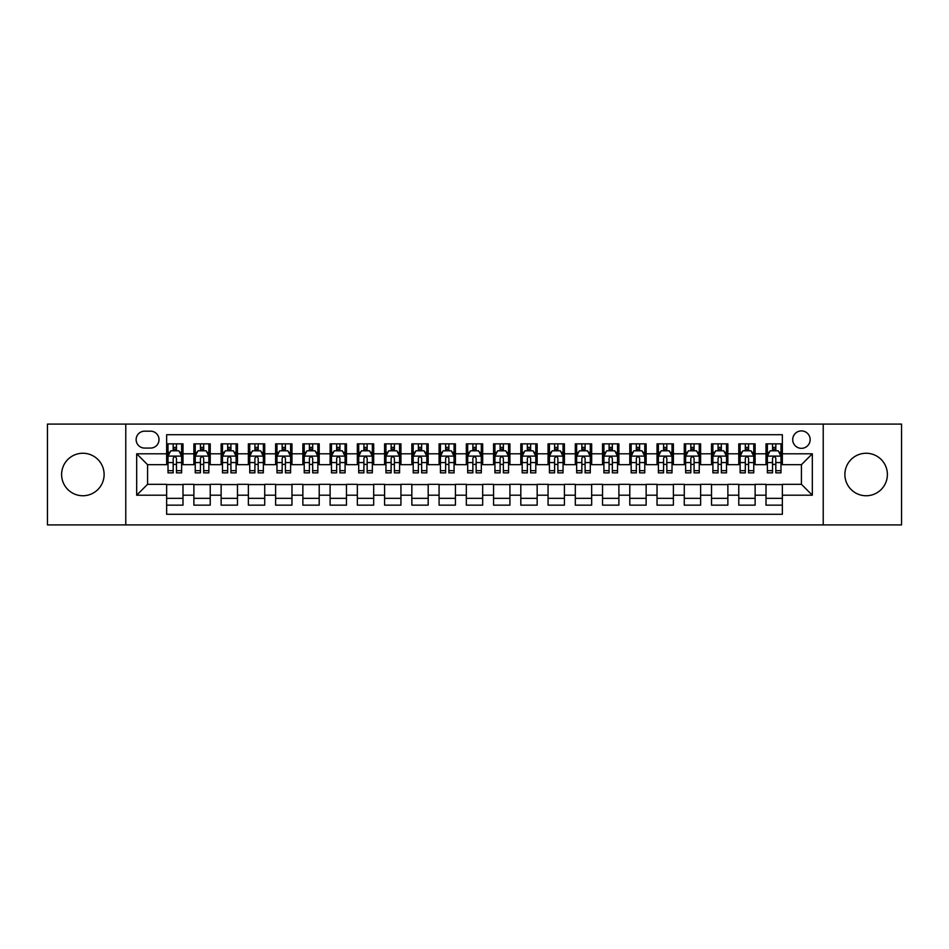 <?xml version="1.0" encoding="UTF-8"?>
<svg xmlns="http://www.w3.org/2000/svg" width="949" height="949" viewBox="0 0 949 949"><rect width="100%" height="100%" fill="white"/><g stroke="black" fill="none" stroke-linecap="round" stroke-linejoin="round"><path stroke-width="1.42" d="M866.129 453.254A21.246 21.246 0 0 0 844.883 474.5A21.246 21.246 0 0 0 866.129 495.746A21.246 21.246 0 0 0 887.386 474.5A21.246 21.246 0 0 0 866.129 453.254M82.871 453.254A21.246 21.246 0 0 0 61.614 474.5A21.246 21.246 0 0 0 82.871 495.746A21.246 21.246 0 0 0 104.117 474.5A21.246 21.246 0 0 0 82.871 453.254M801.431 430.905A8.719 8.719 0 0 0 792.712 439.624A8.719 8.719 0 0 0 801.431 448.343A8.719 8.719 0 0 0 810.149 439.624A8.719 8.719 0 0 0 801.431 430.905M823.222 524.904L901.55 524.904L901.55 424.096L823.222 424.096L823.222 524.904L125.778 524.904L125.778 424.096L47.45 424.096L47.45 524.904L125.778 524.904M782.356 443.847L766.009 443.847L766.009 453.8L755.119 453.8L755.119 464.69L766.009 464.69L766.009 453.8M755.119 453.8L755.119 443.847L738.773 443.847L738.773 453.8L727.871 453.8L727.871 464.69L738.773 464.69L738.773 453.8M727.871 453.8L727.871 443.847L711.525 443.847L711.525 453.8L700.623 453.8L700.623 464.69L711.525 464.69L711.525 453.8M700.623 453.8L700.623 443.847L684.276 443.847L684.276 453.8L673.387 453.8L673.387 464.69L684.276 464.69L684.276 453.8M673.387 453.8L673.387 443.847L657.04 443.847L657.04 453.8L646.139 453.8L646.139 464.69L657.04 464.69L657.04 453.8M646.139 453.8L646.139 443.847L629.792 443.847L629.792 453.8L618.89 453.8L618.89 464.69L629.792 464.69L629.792 453.8M618.89 453.8L618.89 443.847L602.544 443.847L602.544 453.8L591.654 453.8L591.654 464.69L602.544 464.69L602.544 453.8M591.654 453.8L591.654 443.847L575.308 443.847L575.308 453.8L564.406 453.8L564.406 464.69L575.308 464.69L575.308 453.8M564.406 453.8L564.406 443.847L548.059 443.847L548.059 453.8L537.158 453.8L537.158 464.69L548.059 464.69L548.059 453.8M537.158 453.8L537.158 443.847L520.811 443.847L520.811 453.8L509.921 453.8L509.921 464.69L520.811 464.69L520.811 453.8M509.921 453.8L509.921 443.847L493.575 443.847L493.575 453.8L482.673 453.8L482.673 464.69L493.575 464.69L493.575 453.8M482.673 453.8L482.673 443.847L466.327 443.847L466.327 453.8L455.425 453.8L455.425 464.69L466.327 464.69L466.327 453.8M455.425 453.8L455.425 443.847L439.079 443.847L439.079 453.8L428.189 453.8L428.189 464.69L439.079 464.69L439.079 453.8M428.189 453.8L428.189 443.847L411.842 443.847L411.842 453.8L400.941 453.8L400.941 464.69L411.842 464.69L411.842 453.8M400.941 453.8L400.941 443.847L384.594 443.847L384.594 453.8L373.692 453.8L373.692 464.69L384.594 464.69L384.594 453.8M373.692 453.8L373.692 443.847L357.346 443.847L357.346 453.8L346.456 453.8L346.456 464.69L357.346 464.69L357.346 453.8M346.456 453.8L346.456 443.847L330.11 443.847L330.11 453.8L319.208 453.8L319.208 464.69L330.11 464.69L330.11 453.8M319.208 453.8L319.208 443.847L302.861 443.847L302.861 453.8L291.96 453.8L291.96 464.69L302.861 464.69L302.861 453.8M291.96 453.8L291.96 443.847L275.613 443.847L275.613 453.8L264.724 453.8L264.724 464.69L275.613 464.69L275.613 453.8M264.724 453.8L264.724 443.847L248.377 443.847L248.377 453.8L237.475 453.8L237.475 464.69L248.377 464.69L248.377 453.8M237.475 453.8L237.475 443.847L221.129 443.847L221.129 453.8L210.227 453.8L210.227 464.69L221.129 464.69L221.129 453.8M210.227 453.8L210.227 443.847L193.881 443.847L193.881 464.69L182.991 464.69L182.991 443.847L166.644 443.847M166.644 505.153L182.991 505.153L182.991 484.31L193.881 484.31L193.881 505.153L210.227 505.153L210.227 484.31L221.129 484.31L221.129 495.2L210.227 495.2M221.129 495.2L221.129 505.153L237.475 505.153L237.475 484.31L248.377 484.31L248.377 495.2L237.475 495.2M248.377 495.2L248.377 505.153L264.724 505.153L264.724 484.31L275.613 484.31L275.613 495.2L264.724 495.2M275.613 495.2L275.613 505.153L291.96 505.153L291.96 484.31L302.861 484.31L302.861 495.2L291.96 495.2M302.861 495.2L302.861 505.153L319.208 505.153L319.208 484.31L330.11 484.31L330.11 495.2L319.208 495.2M330.11 495.2L330.11 505.153L346.456 505.153L346.456 484.31L357.346 484.31L357.346 495.2L346.456 495.2M357.346 495.2L357.346 505.153L373.692 505.153L373.692 484.31L384.594 484.31L384.594 495.2L373.692 495.2M384.594 495.2L384.594 505.153L400.941 505.153L400.941 484.31L411.842 484.31L411.842 495.2L400.941 495.2M411.842 495.2L411.842 505.153L428.189 505.153L428.189 484.31L439.079 484.31L439.079 495.2L428.189 495.2M439.079 495.2L439.079 505.153L455.425 505.153L455.425 484.31L466.327 484.31L466.327 495.2L455.425 495.2M466.327 495.2L466.327 505.153L482.673 505.153L482.673 484.31L493.575 484.31L493.575 495.2L482.673 495.2M493.575 495.2L493.575 505.153L509.921 505.153L509.921 484.31L520.811 484.31L520.811 495.2L509.921 495.2M520.811 495.2L520.811 505.153L537.158 505.153L537.158 484.31L548.059 484.31L548.059 495.2L537.158 495.2M548.059 495.2L548.059 505.153L564.406 505.153L564.406 484.31L575.308 484.31L575.308 495.2L564.406 495.2M575.308 495.2L575.308 505.153L591.654 505.153L591.654 484.31L602.544 484.31L602.544 495.2L591.654 495.2M602.544 495.2L602.544 505.153L618.89 505.153L618.89 484.31L629.792 484.31L629.792 495.2L618.89 495.2M629.792 495.2L629.792 505.153L646.139 505.153L646.139 484.31L657.04 484.31L657.04 495.2L646.139 495.2M657.04 495.2L657.04 505.153L673.387 505.153L673.387 484.31L684.276 484.31L684.276 495.2L673.387 495.2M684.276 495.2L684.276 505.153L700.623 505.153L700.623 484.31L711.525 484.31L711.525 495.2L700.623 495.2M711.525 495.2L711.525 505.153L727.871 505.153L727.871 484.31L738.773 484.31L738.773 495.2L727.871 495.2M738.773 495.2L738.773 505.153L755.119 505.153L755.119 484.31L766.009 484.31L766.009 495.2L755.119 495.2M144.58 448.07L150.571 448.07A8.446 8.446 0 0 0 159.017 439.624A8.446 8.446 0 0 0 150.571 431.178L144.58 431.178A8.446 8.446 0 0 0 136.134 439.624A8.446 8.446 0 0 0 144.58 448.07M823.222 424.096L125.778 424.096M782.356 453.8L782.356 434.725L166.644 434.725L166.644 464.69L147.57 464.69L147.57 484.31L166.644 484.31L166.644 514.275L782.356 514.275L782.356 484.31L801.431 484.31L801.431 464.69L782.356 464.69L782.356 453.8L812.32 453.8L812.32 495.2L782.356 495.2M166.644 495.2L136.68 495.2L136.68 453.8L166.644 453.8M766.009 495.2L766.009 505.153L782.356 505.153M166.644 450.656L168.009 450.656M173.181 450.656L176.455 450.656M181.627 450.656L182.991 450.656M166.644 464.417L168.009 464.417M173.181 464.417L176.455 464.417M181.627 464.417L182.991 464.417M166.644 484.583L182.991 484.583M166.644 498.344L182.991 498.344M193.881 464.417L195.245 464.417M200.429 464.417L203.691 464.417M208.875 464.417L210.227 464.417M193.881 450.656L195.245 450.656M200.429 450.656L203.691 450.656M208.875 450.656L210.227 450.656M193.881 484.583L210.227 484.583M193.881 498.344L210.227 498.344M221.129 484.583L237.475 484.583M221.129 498.344L237.475 498.344M221.129 450.656L222.493 450.656M227.665 450.656L230.939 450.656M236.111 450.656L237.475 450.656M221.129 464.417L222.493 464.417M227.665 464.417L230.939 464.417M236.111 464.417L237.475 464.417M248.377 484.583L264.724 484.583M248.377 498.344L264.724 498.344M248.377 450.656L249.741 450.656M254.913 450.656L258.187 450.656M263.359 450.656L264.724 450.656M248.377 464.417L249.741 464.417M254.913 464.417L258.187 464.417M263.359 464.417L264.724 464.417M275.613 484.583L291.96 484.583M275.613 498.344L291.96 498.344M275.613 450.656L276.978 450.656M282.161 450.656L285.424 450.656M290.608 450.656L291.96 450.656M275.613 464.417L276.978 464.417M282.161 464.417L285.424 464.417M290.608 464.417L291.96 464.417M302.861 484.583L319.208 484.583M302.861 498.344L319.208 498.344M302.861 450.656L304.226 450.656M309.398 450.656L312.672 450.656M317.844 450.656L319.208 450.656M302.861 464.417L304.226 464.417M309.398 464.417L312.672 464.417M317.844 464.417L319.208 464.417M330.11 484.583L346.456 484.583M330.11 498.344L346.456 498.344M330.11 450.656L331.474 450.656M336.646 450.656L339.92 450.656M345.092 450.656L346.456 450.656M330.11 464.417L331.474 464.417M336.646 464.417L339.92 464.417M345.092 464.417L346.456 464.417M357.346 484.583L373.692 484.583M357.346 498.344L373.692 498.344M357.346 450.656L358.71 450.656M363.894 450.656L367.156 450.656M372.34 450.656L373.692 450.656M357.346 464.417L358.71 464.417M363.894 464.417L367.156 464.417M372.34 464.417L373.692 464.417M384.594 484.583L400.941 484.583M384.594 498.344L400.941 498.344M384.594 450.656L385.958 450.656M391.13 450.656L394.404 450.656M399.576 450.656L400.941 450.656M384.594 464.417L385.958 464.417M391.13 464.417L394.404 464.417M399.576 464.417L400.941 464.417M411.842 484.583L428.189 484.583M411.842 498.344L428.189 498.344M411.842 450.656L413.206 450.656M418.379 450.656L421.641 450.656M426.825 450.656L428.189 450.656M411.842 464.417L413.206 464.417M418.379 464.417L421.641 464.417M426.825 464.417L428.189 464.417M439.079 484.583L455.425 484.583M439.079 498.344L455.425 498.344M439.079 450.656L440.443 450.656M445.627 450.656L448.889 450.656M454.073 450.656L455.425 450.656M439.079 464.417L440.443 464.417M445.627 464.417L448.889 464.417M454.073 464.417L455.425 464.417M466.327 484.583L482.673 484.583M466.327 498.344L482.673 498.344M466.327 450.656L467.691 450.656M472.863 450.656L476.137 450.656M481.309 450.656L482.673 450.656M466.327 464.417L467.691 464.417M472.863 464.417L476.137 464.417M481.309 464.417L482.673 464.417M493.575 484.583L509.921 484.583M493.575 498.344L509.921 498.344M493.575 450.656L494.927 450.656M500.111 450.656L503.373 450.656M508.557 450.656L509.921 450.656M493.575 464.417L494.927 464.417M500.111 464.417L503.373 464.417M508.557 464.417L509.921 464.417M520.811 484.583L537.158 484.583M520.811 498.344L537.158 498.344M520.811 450.656L522.175 450.656M527.359 450.656L530.621 450.656M535.794 450.656L537.158 450.656M520.811 464.417L522.175 464.417M527.359 464.417L530.621 464.417M535.794 464.417L537.158 464.417M548.059 484.583L564.406 484.583M548.059 498.344L564.406 498.344M548.059 450.656L549.424 450.656M554.596 450.656L557.87 450.656M563.042 450.656L564.406 450.656M548.059 464.417L549.424 464.417M554.596 464.417L557.87 464.417M563.042 464.417L564.406 464.417M575.308 484.583L591.654 484.583M575.308 498.344L591.654 498.344M575.308 450.656L576.66 450.656M581.844 450.656L585.106 450.656M590.29 450.656L591.654 450.656M575.308 464.417L576.66 464.417M581.844 464.417L585.106 464.417M590.29 464.417L591.654 464.417M602.544 484.583L618.89 484.583M602.544 498.344L618.89 498.344M602.544 450.656L603.908 450.656M609.08 450.656L612.354 450.656M617.526 450.656L618.89 450.656M602.544 464.417L603.908 464.417M609.08 464.417L612.354 464.417M617.526 464.417L618.89 464.417M629.792 484.583L646.139 484.583M629.792 498.344L646.139 498.344M629.792 450.656L631.156 450.656M636.328 450.656L639.602 450.656M644.774 450.656L646.139 450.656M629.792 464.417L631.156 464.417M636.328 464.417L639.602 464.417M644.774 464.417L646.139 464.417M657.04 484.583L673.387 484.583M657.04 498.344L673.387 498.344M657.04 450.656L658.392 450.656M663.576 450.656L666.839 450.656M672.022 450.656L673.387 450.656M657.04 464.417L658.392 464.417M663.576 464.417L666.839 464.417M672.022 464.417L673.387 464.417M684.276 484.583L700.623 484.583M684.276 498.344L700.623 498.344M684.276 450.656L685.641 450.656M690.813 450.656L694.087 450.656M699.259 450.656L700.623 450.656M684.276 464.417L685.641 464.417M690.813 464.417L694.087 464.417M699.259 464.417L700.623 464.417M711.525 484.583L727.871 484.583M711.525 498.344L727.871 498.344M711.525 450.656L712.889 450.656M718.061 450.656L721.335 450.656M726.507 450.656L727.871 450.656M711.525 464.417L712.889 464.417M718.061 464.417L721.335 464.417M726.507 464.417L727.871 464.417M738.773 484.583L755.119 484.583M738.773 498.344L755.119 498.344M738.773 450.656L740.125 450.656M745.309 450.656L748.571 450.656M753.755 450.656L755.119 450.656M738.773 464.417L740.125 464.417M745.309 464.417L748.571 464.417M753.755 464.417L755.119 464.417M766.009 484.583L782.356 484.583M766.009 498.344L782.356 498.344M766.009 450.656L767.373 450.656M772.545 450.656L775.819 450.656M780.991 450.656L782.356 450.656M766.009 464.417L767.373 464.417M772.545 464.417L775.819 464.417M780.991 464.417L782.356 464.417M147.57 464.69L136.68 453.8M147.57 484.31L136.68 495.2M812.32 453.8L801.431 464.69M812.32 495.2L801.431 484.31M176.455 447.394L173.181 447.394M181.627 470.645L176.455 470.645L176.455 472.863L181.627 472.863L181.627 456.244L178.898 450.799L170.725 450.799L168.009 456.244L168.009 472.863L173.181 472.863L173.181 470.645L168.009 470.645M168.009 456.244L168.009 443.847M181.627 456.244L181.627 443.847M173.181 450.799L173.181 443.847M176.455 443.847L176.455 450.799M176.455 470.645L176.455 458.284C175.363 456.196 174.272 456.196 173.181 458.284L173.181 470.645M203.691 447.394L200.429 447.394M208.875 470.645L203.691 470.645L203.691 472.863L208.875 472.863L208.875 456.244L206.147 450.799L197.973 450.799L195.245 456.244L195.245 472.863L200.429 472.863L200.429 470.645L195.245 470.645M195.245 456.244L195.245 443.847M208.875 456.244L208.875 443.847M200.429 450.799L200.429 443.847M203.691 443.847L203.691 450.799M203.691 470.645L203.691 458.284C202.612 456.196 201.52 456.196 200.429 458.284L200.429 470.645M230.939 447.394L227.665 447.394M236.111 470.645L230.939 470.645L230.939 472.863L236.111 472.863L236.111 456.244L233.395 450.799L225.221 450.799L222.493 456.244L222.493 472.863L227.665 472.863L227.665 470.645L222.493 470.645M222.493 456.244L222.493 443.847M236.111 456.244L236.111 443.847M227.665 450.799L227.665 443.847M230.939 443.847L230.939 450.799M230.939 470.645L230.939 458.284C229.848 456.196 228.756 456.196 227.665 458.284L227.665 470.645M258.187 447.394L254.913 447.394M263.359 470.645L258.187 470.645L258.187 472.863L263.359 472.863L263.359 456.244L260.631 450.799L252.458 450.799L249.741 456.244L249.741 472.863L254.913 472.863L254.913 470.645L249.741 470.645M249.741 456.244L249.741 443.847M263.359 456.244L263.359 443.847M254.913 450.799L254.913 443.847M258.187 443.847L258.187 450.799M258.187 470.645L258.187 458.284C257.096 456.196 256.005 456.196 254.913 458.284L254.913 470.645M285.424 447.394L282.161 447.394M290.608 470.645L285.424 470.645L285.424 472.863L290.608 472.863L290.608 456.244L287.879 450.799L279.706 450.799L276.978 456.244L276.978 472.863L282.161 472.863L282.161 470.645L276.978 470.645M276.978 456.244L276.978 443.847M290.608 456.244L290.608 443.847M282.161 450.799L282.161 443.847M285.424 443.847L285.424 450.799M285.424 470.645L285.424 458.284C284.344 456.196 283.253 456.196 282.161 458.284L282.161 470.645M312.672 447.394L309.398 447.394M317.844 470.645L312.672 470.645L312.672 472.863L317.844 472.863L317.844 456.244L315.127 450.799L306.954 450.799L304.226 456.244L304.226 472.863L309.398 472.863L309.398 470.645L304.226 470.645M304.226 456.244L304.226 443.847M317.844 456.244L317.844 443.847M309.398 450.799L309.398 443.847M312.672 443.847L312.672 450.799M312.672 470.645L312.672 458.284C311.58 456.196 310.489 456.196 309.398 458.284L309.398 470.645M339.92 447.394L336.646 447.394M345.092 470.645L339.92 470.645L339.92 472.863L345.092 472.863L345.092 456.244L342.364 450.799L334.19 450.799L331.474 456.244L331.474 472.863L336.646 472.863L336.646 470.645L331.474 470.645M331.474 456.244L331.474 443.847M345.092 456.244L345.092 443.847M336.646 450.799L336.646 443.847M339.92 443.847L339.92 450.799M339.92 470.645L339.92 458.284C338.829 456.196 337.737 456.196 336.646 458.284L336.646 470.645M367.156 447.394L363.894 447.394M372.34 470.645L367.156 470.645L367.156 472.863L372.34 472.863L372.34 456.244L369.612 450.799L361.439 450.799L358.71 456.244L358.71 472.863L363.894 472.863L363.894 470.645L358.71 470.645M358.71 456.244L358.71 443.847M372.34 456.244L372.34 443.847M363.894 450.799L363.894 443.847M367.156 443.847L367.156 450.799M367.156 470.645L367.156 458.284C366.065 456.196 364.985 456.196 363.894 458.284L363.894 470.645M394.404 447.394L391.13 447.394M399.576 470.645L394.404 470.645L394.404 472.863L399.576 472.863L399.576 456.244L396.86 450.799L388.687 450.799L385.958 456.244L385.958 472.863L391.13 472.863L391.13 470.645L385.958 470.645M385.958 456.244L385.958 443.847M399.576 456.244L399.576 443.847M391.13 450.799L391.13 443.847M394.404 443.847L394.404 450.799M394.404 470.645L394.404 458.284C393.313 456.196 392.222 456.196 391.13 458.284L391.13 470.645M421.641 447.394L418.379 447.394M426.825 470.645L421.641 470.645L421.641 472.863L426.825 472.863L426.825 456.244L424.096 450.799L415.923 450.799L413.206 456.244L413.206 472.863L418.379 472.863L418.379 470.645L413.206 470.645M413.206 456.244L413.206 443.847M426.825 456.244L426.825 443.847M418.379 450.799L418.379 443.847M421.641 443.847L421.641 450.799M421.641 470.645L421.641 458.284C420.561 456.196 419.47 456.196 418.379 458.284L418.379 470.645M448.889 447.394L445.627 447.394M454.073 470.645L448.889 470.645L448.889 472.863L454.073 472.863L454.073 456.244L451.344 450.799L443.171 450.799L440.443 456.244L440.443 472.863L445.627 472.863L445.627 470.645L440.443 470.645M440.443 456.244L440.443 443.847M454.073 456.244L454.073 443.847M445.627 450.799L445.627 443.847M448.889 443.847L448.889 450.799M448.889 470.645L448.889 458.284C447.798 456.196 446.718 456.196 445.627 458.284L445.627 470.645M476.137 447.394L472.863 447.394M481.309 470.645L476.137 470.645L476.137 472.863L481.309 472.863L481.309 456.244L478.581 450.799L470.419 450.799L467.691 456.244L467.691 472.863L472.863 472.863L472.863 470.645L467.691 470.645M467.691 456.244L467.691 443.847M481.309 456.244L481.309 443.847M472.863 450.799L472.863 443.847M476.137 443.847L476.137 450.799M476.137 470.645L476.137 458.284C475.046 456.196 473.954 456.196 472.863 458.284L472.863 470.645M503.373 447.394L500.111 447.394M508.557 470.645L503.373 470.645L503.373 472.863L508.557 472.863L508.557 456.244L505.829 450.799L497.656 450.799L494.927 456.244L494.927 472.863L500.111 472.863L500.111 470.645L494.927 470.645M494.927 456.244L494.927 443.847M508.557 456.244L508.557 443.847M500.111 450.799L500.111 443.847M503.373 443.847L503.373 450.799M503.373 470.645L503.373 458.284C502.294 456.196 501.202 456.196 500.111 458.284L500.111 470.645M530.621 447.394L527.359 447.394M535.794 470.645L530.621 470.645L530.621 472.863L535.794 472.863L535.794 456.244L533.077 450.799L524.904 450.799L522.175 456.244L522.175 472.863L527.359 472.863L527.359 470.645L522.175 470.645M522.175 456.244L522.175 443.847M535.794 456.244L535.794 443.847M527.359 450.799L527.359 443.847M530.621 443.847L530.621 450.799M530.621 470.645L530.621 458.284C529.53 456.196 528.439 456.196 527.359 458.284L527.359 470.645M557.87 447.394L554.596 447.394M563.042 470.645L557.87 470.645L557.87 472.863L563.042 472.863L563.042 456.244L560.313 450.799L552.14 450.799L549.424 456.244L549.424 472.863L554.596 472.863L554.596 470.645L549.424 470.645M549.424 456.244L549.424 443.847M563.042 456.244L563.042 443.847M554.596 450.799L554.596 443.847M557.87 443.847L557.87 450.799M557.87 470.645L557.87 458.284C556.778 456.196 555.687 456.196 554.596 458.284L554.596 470.645M585.106 447.394L581.844 447.394M590.29 470.645L585.106 470.645L585.106 472.863L590.29 472.863L590.29 456.244L587.561 450.799L579.388 450.799L576.66 456.244L576.66 472.863L581.844 472.863L581.844 470.645L576.66 470.645M576.66 456.244L576.66 443.847M590.29 456.244L590.29 443.847M581.844 450.799L581.844 443.847M585.106 443.847L585.106 450.799M585.106 470.645L585.106 458.284C584.026 456.196 582.935 456.196 581.844 458.284L581.844 470.645M612.354 447.394L609.08 447.394M617.526 470.645L612.354 470.645L612.354 472.863L617.526 472.863L617.526 456.244L614.81 450.799L606.636 450.799L603.908 456.244L603.908 472.863L609.08 472.863L609.08 470.645L603.908 470.645M603.908 456.244L603.908 443.847M617.526 456.244L617.526 443.847M609.08 450.799L609.08 443.847M612.354 443.847L612.354 450.799M612.354 470.645L612.354 458.284C611.263 456.196 610.171 456.196 609.08 458.284L609.08 470.645M639.602 447.394L636.328 447.394M644.774 470.645L639.602 470.645L639.602 472.863L644.774 472.863L644.774 456.244L642.046 450.799L633.873 450.799L631.156 456.244L631.156 472.863L636.328 472.863L636.328 470.645L631.156 470.645M631.156 456.244L631.156 443.847M644.774 456.244L644.774 443.847M636.328 450.799L636.328 443.847M639.602 443.847L639.602 450.799M639.602 470.645L639.602 458.284C638.511 456.196 637.42 456.196 636.328 458.284L636.328 470.645M666.839 447.394L663.576 447.394M672.022 470.645L666.839 470.645L666.839 472.863L672.022 472.863L672.022 456.244L669.294 450.799L661.121 450.799L658.392 456.244L658.392 472.863L663.576 472.863L663.576 470.645L658.392 470.645M658.392 456.244L658.392 443.847M672.022 456.244L672.022 443.847M663.576 450.799L663.576 443.847M666.839 443.847L666.839 450.799M666.839 470.645L666.839 458.284C665.759 456.196 664.668 456.196 663.576 458.284L663.576 470.645M694.087 447.394L690.813 447.394M699.259 470.645L694.087 470.645L694.087 472.863L699.259 472.863L699.259 456.244L696.542 450.799L688.369 450.799L685.641 456.244L685.641 472.863L690.813 472.863L690.813 470.645L685.641 470.645M685.641 456.244L685.641 443.847M699.259 456.244L699.259 443.847M690.813 450.799L690.813 443.847M694.087 443.847L694.087 450.799M694.087 470.645L694.087 458.284C692.995 456.196 691.904 456.196 690.813 458.284L690.813 470.645M721.335 447.394L718.061 447.394M726.507 470.645L721.335 470.645L721.335 472.863L726.507 472.863L726.507 456.244L723.779 450.799L715.605 450.799L712.889 456.244L712.889 472.863L718.061 472.863L718.061 470.645L712.889 470.645M712.889 456.244L712.889 443.847M726.507 456.244L726.507 443.847M718.061 450.799L718.061 443.847M721.335 443.847L721.335 450.799M721.335 470.645L721.335 458.284C720.244 456.196 719.152 456.196 718.061 458.284L718.061 470.645M748.571 447.394L745.309 447.394M753.755 470.645L748.571 470.645L748.571 472.863L753.755 472.863L753.755 456.244L751.027 450.799L742.853 450.799L740.125 456.244L740.125 472.863L745.309 472.863L745.309 470.645L740.125 470.645M740.125 456.244L740.125 443.847M753.755 456.244L753.755 443.847M745.309 450.799L745.309 443.847M748.571 443.847L748.571 450.799M748.571 470.645L748.571 458.284C747.492 456.196 746.4 456.196 745.309 458.284L745.309 470.645M775.819 447.394L772.545 447.394M780.991 470.645L775.819 470.645L775.819 472.863L780.991 472.863L780.991 456.244L778.275 450.799L770.102 450.799L767.373 456.244L767.373 472.863L772.545 472.863L772.545 470.645L767.373 470.645M767.373 456.244L767.373 443.847M780.991 456.244L780.991 443.847M772.545 450.799L772.545 443.847M775.819 443.847L775.819 450.799M775.819 470.645L775.819 458.284C774.728 456.196 773.637 456.196 772.545 458.284L772.545 470.645M193.881 495.2L182.991 495.2M193.881 453.8L182.991 453.8M181.556 456.113L168.068 456.113M168.009 452.293L169.978 452.293M179.658 452.293L181.627 452.293M173.181 462.566L168.009 462.566M181.627 462.566L176.455 462.566M176.455 449.126L173.181 449.126M208.804 456.113L195.316 456.113M195.245 452.293L197.226 452.293M206.894 452.293L208.875 452.293M200.429 462.566L195.245 462.566M208.875 462.566L203.691 462.566M203.691 449.126L200.429 449.126M236.052 456.113L222.564 456.113M222.493 452.293L224.462 452.293M234.142 452.293L236.111 452.293M227.665 462.566L222.493 462.566M236.111 462.566L230.939 462.566M230.939 449.126L227.665 449.126M263.288 456.113L249.801 456.113M249.741 452.293L251.71 452.293M261.378 452.293L263.359 452.293M254.913 462.566L249.741 462.566M263.359 462.566L258.187 462.566M258.187 449.126L254.913 449.126M290.536 456.113L277.049 456.113M276.978 452.293L278.959 452.293M288.626 452.293L290.608 452.293M282.161 462.566L276.978 462.566M290.608 462.566L285.424 462.566M285.424 449.126L282.161 449.126M317.785 456.113L304.297 456.113M304.226 452.293L306.195 452.293M315.875 452.293L317.844 452.293M309.398 462.566L304.226 462.566M317.844 462.566L312.672 462.566M312.672 449.126L309.398 449.126M345.021 456.113L331.533 456.113M331.474 452.293L333.443 452.293M343.111 452.293L345.092 452.293M336.646 462.566L331.474 462.566M345.092 462.566L339.92 462.566M339.92 449.126L336.646 449.126M372.269 456.113L358.781 456.113M358.71 452.293L360.691 452.293M370.359 452.293L372.34 452.293M363.894 462.566L358.71 462.566M372.34 462.566L367.156 462.566M367.156 449.126L363.894 449.126M399.505 456.113L386.029 456.113M385.958 452.293L387.927 452.293M397.607 452.293L399.576 452.293M391.13 462.566L385.958 462.566M399.576 462.566L394.404 462.566M394.404 449.126L391.13 449.126M426.753 456.113L413.266 456.113M413.206 452.293L415.176 452.293M424.844 452.293L426.825 452.293M418.379 462.566L413.206 462.566M426.825 462.566L421.641 462.566M421.641 449.126L418.379 449.126M454.002 456.113L440.514 456.113M440.443 452.293L442.424 452.293M452.092 452.293L454.073 452.293M445.627 462.566L440.443 462.566M454.073 462.566L448.889 462.566M448.889 449.126L445.627 449.126M481.238 456.113L467.762 456.113M467.691 452.293L469.66 452.293M479.34 452.293L481.309 452.293M472.863 462.566L467.691 462.566M481.309 462.566L476.137 462.566M476.137 449.126L472.863 449.126M508.486 456.113L494.998 456.113M494.927 452.293L496.908 452.293M506.576 452.293L508.557 452.293M500.111 462.566L494.927 462.566M508.557 462.566L503.373 462.566M503.373 449.126L500.111 449.126M535.734 456.113L522.247 456.113M522.175 452.293L524.156 452.293M533.824 452.293L535.794 452.293M527.359 462.566L522.175 462.566M535.794 462.566L530.621 462.566M530.621 449.126L527.359 449.126M562.971 456.113L549.495 456.113M549.424 452.293L551.393 452.293M561.073 452.293L563.042 452.293M554.596 462.566L549.424 462.566M563.042 462.566L557.87 462.566M557.87 449.126L554.596 449.126M590.219 456.113L576.731 456.113M576.66 452.293L578.641 452.293M588.309 452.293L590.29 452.293M581.844 462.566L576.66 462.566M590.29 462.566L585.106 462.566M585.106 449.126L581.844 449.126M617.467 456.113L603.979 456.113M603.908 452.293L605.889 452.293M615.557 452.293L617.526 452.293M609.08 462.566L603.908 462.566M617.526 462.566L612.354 462.566M612.354 449.126L609.08 449.126M644.703 456.113L631.215 456.113M631.156 452.293L633.125 452.293M642.805 452.293L644.774 452.293M636.328 462.566L631.156 462.566M644.774 462.566L639.602 462.566M639.602 449.126L636.328 449.126M671.951 456.113L658.464 456.113M658.392 452.293L660.374 452.293M670.041 452.293L672.022 452.293M663.576 462.566L658.392 462.566M672.022 462.566L666.839 462.566M666.839 449.126L663.576 449.126M699.199 456.113L685.712 456.113M685.641 452.293L687.622 452.293M697.29 452.293L699.259 452.293M690.813 462.566L685.641 462.566M699.259 462.566L694.087 462.566M694.087 449.126L690.813 449.126M726.436 456.113L712.948 456.113M712.889 452.293L714.858 452.293M724.538 452.293L726.507 452.293M718.061 462.566L712.889 462.566M726.507 462.566L721.335 462.566M721.335 449.126L718.061 449.126M753.684 456.113L740.196 456.113M740.125 452.293L742.106 452.293M751.774 452.293L753.755 452.293M745.309 462.566L740.125 462.566M753.755 462.566L748.571 462.566M748.571 449.126L745.309 449.126M780.932 456.113L767.444 456.113M767.373 452.293L769.342 452.293M779.022 452.293L780.991 452.293M772.545 462.566L767.373 462.566M780.991 462.566L775.819 462.566M775.819 449.126L772.545 449.126"/></g></svg>
